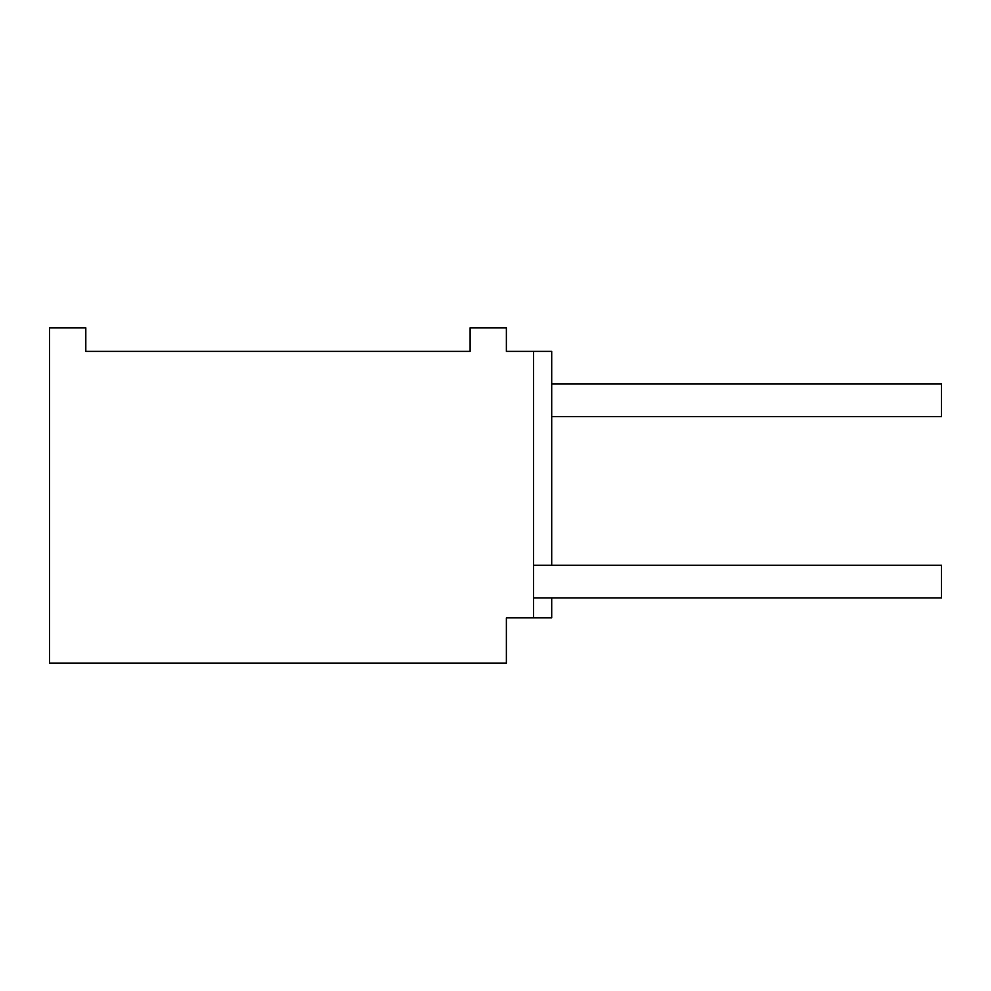 <?xml version="1.0" encoding="UTF-8"?>
<svg xmlns="http://www.w3.org/2000/svg" width="991" height="991" viewBox="0 0 991 991"><rect width="100%" height="100%" fill="white"/><g stroke="black" fill="none" stroke-linecap="round" stroke-linejoin="round"><path stroke-width="1.49" d="M506.376 663.19L49.55 663.19L49.55 327.81L85.808 327.81L85.808 351.384L470.118 351.384L470.118 327.81L506.376 327.81L506.376 351.384L533.567 351.384L533.567 617.864L506.376 617.864L506.376 663.19M533.567 617.864L551.702 617.864L551.702 597.92M551.702 565.291L551.702 351.384L533.567 351.384M533.567 597.92L941.45 597.92L941.45 565.291L533.567 565.291M551.702 416.641L941.45 416.641L941.45 384.012L551.702 384.012"/></g></svg>
